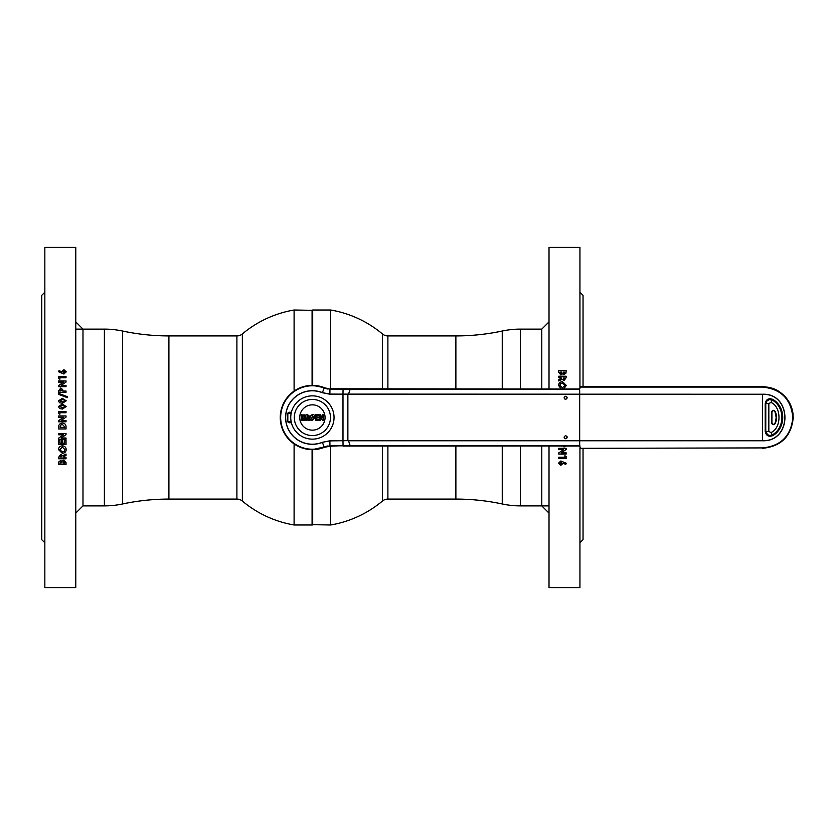 <?xml version="1.0" encoding="UTF-8"?>
<svg xmlns="http://www.w3.org/2000/svg" width="835" height="835" viewBox="0 0 835 835"><rect width="100%" height="100%" fill="white"/><g stroke="black" fill="none" stroke-linecap="round" stroke-linejoin="round"><path stroke-width="1.25" d="M330.691 446.193L330.691 524.985L312.394 524.672L312.394 449.637L312.081 524.985L312.081 449.637M330.691 388.807L330.691 310.015L312.697 310.015L312.697 385.363M294.097 391.083L294.097 310.015L312.394 310.328L312.394 385.363L312.697 310.015M312.697 449.637L312.697 524.985M541.79 388.974L541.79 329.115L520.403 329.115A86.997 86.997 0 0 0 502.252 331.025A222.308 222.308 0 0 1 455.879 335.92L387.889 335.92A8.507 8.507 0 0 1 382.42 333.937L382.42 388.974M387.889 446.026L387.889 499.079A8.507 8.507 0 0 0 382.42 501.063L382.42 446.026M387.889 499.079L455.879 499.079A222.308 222.308 0 0 1 502.252 503.975A86.997 86.997 0 0 0 520.403 505.885L549.012 505.885M294.097 443.917L294.097 524.985L312.081 524.985M312.081 385.363L312.081 310.015M75.776 321.903L82.989 329.115L82.989 505.885L104.385 505.885A86.997 86.997 0 0 0 122.536 503.975A222.308 222.308 0 0 1 168.91 499.079L236.9 499.079A8.507 8.507 0 0 1 242.359 501.063L242.359 333.937A8.507 8.507 0 0 1 236.9 335.92L168.91 335.92A222.308 222.308 0 0 1 122.536 331.025A86.997 86.997 0 0 0 104.385 329.115L75.776 329.115M288.106 412.74A24.747 24.747 0 0 0 287.825 414.536A24.747 24.747 0 0 1 288.106 412.74A24.747 24.747 0 0 0 287.825 414.536M287.825 420.464A24.747 24.747 0 0 0 288.106 422.26A24.747 24.747 0 0 1 287.825 420.464A24.747 24.747 0 0 0 288.106 422.26M60.579 460.513L61.999 461.254L63.898 460.054L66.028 462.527L66.028 464.521L58.659 464.521L58.794 461.932L60.579 460.513M62.813 457.058L66.028 457.486L66.028 458.77L58.659 458.77L58.659 457.277L60.757 454.365L62.667 455.701L66.028 454.042L66.028 455.472L62.813 457.058L66.028 455.409L66.028 454.042M58.471 449.585C58.711 447.289 60.016 446.036 62.364 445.838C64.702 446.036 65.986 447.278 66.215 449.574C65.996 451.892 64.712 453.144 62.343 453.353L58.471 449.585M58.659 444.533L58.659 440.609L59.984 440.609L59.984 443.228L61.404 443.228L61.404 440.609L62.719 440.609L62.719 443.228L64.702 443.228L64.702 440.609L66.028 440.609L66.028 444.533L58.659 444.533M58.659 439.304L58.659 438.114L63.512 434.795L58.659 434.795L58.659 433.48L66.028 433.48L66.028 434.68L61.195 437.989L66.028 437.989L66.028 439.304L58.659 439.304M58.659 428.96L58.659 427.301C58.586 424.691 59.849 423.293 62.448 423.115C64.994 423.324 66.184 424.712 66.028 427.28L66.028 428.96L58.659 428.96M66.028 420.475L66.028 421.79L58.659 421.79L58.659 420.61L63.512 417.26L58.659 417.26L58.659 415.945L66.028 415.945L66.028 417.145L61.195 420.475L66.028 420.475L66.028 421.8L58.659 421.8L58.659 420.61M58.659 413.45L58.659 411.415L66.028 411.415L66.028 412.73L59.89 412.73L59.89 414.243L58.659 413.45L58.659 411.425L66.028 411.425L66.028 412.73M58.471 406.572L62.343 404.056L66.215 406.541L62.416 409.056L59.473 408.451L58.471 406.572L62.343 404.077L66.215 406.561M58.471 400.831L62.343 398.326L66.215 400.8L62.416 403.305L59.473 402.7L58.471 400.831L62.343 398.358L66.215 400.831M67.353 397.669L58.471 394.308L58.471 393.316L67.353 396.677L67.353 397.669L67.353 396.708L58.471 393.358L58.471 394.308M58.659 392.335L58.659 390.874L60.757 388.045L62.708 389.548L62.813 391.03L66.028 391.03L66.028 392.335L58.659 392.335L58.659 390.926L60.757 388.098L62.708 389.601L62.813 391.072L66.028 391.072L66.028 392.335M58.659 386.657L58.659 385.478L63.512 382.211L58.659 382.211L58.659 380.917L66.028 380.917L66.028 382.086L61.195 385.352L66.028 385.352L66.028 386.657L58.659 386.657L58.659 385.54L63.418 382.273M58.659 378.485L58.659 376.502L66.028 376.502L66.028 377.785L59.89 377.785L59.89 379.257L58.659 378.485L58.659 376.575L66.028 376.575L66.028 377.785M58.471 371.69L59.066 370.563L61.592 371.805L63.919 369.665L66.215 371.836L63.909 374.028L58.471 371.69M75.776 587.621L75.776 247.379L44.84 247.379L44.84 587.621L75.776 587.621M44.84 542.771L41.75 539.671L41.75 295.329L44.84 292.229M61.592 371.805L63.919 369.748L66.215 371.919M63.846 372.838L64.89 371.94L63.846 371.022L62.813 371.94L63.846 372.838M58.471 371.773L59.066 370.646L61.592 371.888M59.89 379.257L59.89 377.858M61.195 385.352L66.028 385.415L66.028 386.657M66.028 382.086L66.028 380.979L58.659 380.979L58.659 382.211M61.498 390.613L60.757 389.402L60.13 389.747L59.984 391.072L61.498 390.613M59.796 400.8L62.437 401.99L64.89 400.831L64.389 400.028L62.343 399.641L59.796 400.8L62.437 402.021L64.89 400.8L64.389 399.996M59.796 406.561L62.437 407.751L64.89 406.541L64.389 405.737L62.343 405.372L59.796 406.541L62.437 407.73L64.89 406.561L64.389 405.758M59.89 414.243L59.89 412.74M58.659 417.26L58.659 415.945L66.028 415.945L66.028 417.145L61.206 420.464M62.427 424.441L60.579 425.13L59.984 427.144L60.579 425.119L62.427 424.43L64.702 426.956L62.427 424.43M64.702 426.956L64.702 427.645L59.984 427.144M66.028 427.28L66.028 428.939L58.659 428.939L58.659 427.301M66.028 440.609L66.028 444.481L58.659 444.481L58.659 440.609M64.702 443.176L64.702 440.609M62.719 443.176L62.719 440.609M61.404 443.176L61.404 440.609M59.984 443.176L59.984 440.609M66.028 457.486L66.028 458.697L58.659 458.697L58.659 457.277M61.498 456.922L60.736 455.586L59.984 457.048L60.736 455.649L61.498 456.922M66.028 437.989L66.028 439.262L58.659 439.262L58.659 438.114M66.028 433.48L66.028 434.649L61.247 437.947M63.46 434.795L58.659 434.764L58.659 433.48M64.89 449.554L62.354 447.09L59.796 449.574L62.364 452.059L64.326 451.171L64.89 449.585L62.354 447.142L59.796 449.606M66.215 449.522C66.007 451.829 64.712 453.081 62.343 453.28L58.471 449.564M61.498 456.985L59.984 457.048M64.702 462.882L63.846 461.337L62.813 462.945L63.846 461.254L64.702 463.248L62.813 462.945M61.592 462.83L60.757 461.713L59.984 463.164L61.592 462.83M58.659 464.437L66.028 464.437L66.028 462.527M564.199 374.487L562.78 373.746L560.89 374.946L558.761 372.473L558.761 370.479L566.12 370.479L565.994 373.068L564.199 374.487M561.965 377.942L558.761 377.514L558.761 376.23L566.12 376.23L566.12 377.723L564.032 380.635L562.122 379.299L558.761 380.958L558.761 379.528L561.965 377.942L558.761 379.591L558.761 380.958M561.162 388.974L558.563 385.426C558.782 383.108 560.076 381.856 562.446 381.647L566.307 385.415L563.688 388.974M565.806 446.026L564.032 446.955L562.08 445.452M566.12 448.343L566.12 449.522L561.277 452.789L566.12 452.789L566.12 454.083L558.761 454.083L558.761 452.914L563.594 449.647L558.761 449.647L558.761 448.343L566.12 448.343L566.12 449.46L561.37 452.727M566.12 456.515L566.12 458.498L558.761 458.498L558.761 457.215L564.898 457.215L564.898 455.743L566.12 456.515L566.12 458.425L558.761 458.425L558.761 457.215M566.307 463.31L565.712 464.437L563.197 463.195L560.859 465.335L558.563 463.164L560.87 460.972L566.307 463.31M579.939 387.002L579.939 247.379L549.012 247.379L549.012 388.974M549.012 446.026L549.012 587.621L579.939 587.621L579.939 447.998M579.939 292.229L583.039 295.329L583.039 386.678M583.039 448.322L583.039 539.671L579.939 542.771M561.965 463.101L560.932 462.162L559.888 463.101M566.307 463.227L565.712 464.354L563.197 463.112L560.859 465.252L558.563 463.081M564.898 455.743L564.898 457.142M558.761 448.343L558.761 449.585L563.5 449.647M558.761 452.914L558.761 454.021L566.12 454.021L566.12 452.789M565.775 446.026L564.032 446.902L562.08 445.399M560.076 372.201L560.943 373.746L561.965 372.055L560.943 373.662L560.076 372.201M563.197 372.17L564.022 373.287L564.804 372.233L564.022 373.214L563.197 372.17M566.12 370.563L558.761 370.563L558.761 372.473M562.425 382.941L560.452 383.829L559.888 385.415L562.435 387.858L564.992 385.394L562.425 382.941M562.435 387.858L559.888 385.415M562.435 387.91L564.992 385.394M558.563 385.478C558.782 383.171 560.076 381.919 562.446 381.72L566.307 385.436M563.291 378.078L564.042 379.414L564.804 377.952L564.042 379.351L563.291 378.078M558.761 377.514L558.761 376.303L566.12 376.303L566.12 377.723M563.291 378.015L564.804 377.952M560.076 372.118L561.965 372.055M563.197 372.097L564.804 372.149M560.932 462.246L559.888 463.143L560.932 464.062L561.965 463.143L560.932 462.246M549.012 513.097L541.79 505.885L541.79 446.026M566.725 398.88L567.069 397.189M565.639 396.239C567.623 397.262 567.623 398.295 565.639 399.328C563.646 398.295 563.646 397.272 565.639 396.239M566.725 438.312L567.069 436.632M565.639 435.672C567.623 436.705 567.623 437.728 565.639 438.761C563.646 437.738 563.646 436.705 565.639 435.672M325.243 446.568L324.345 447.33A32.137 32.137 0 0 1 280.257 417.5A32.137 32.137 0 0 1 324.345 387.67L325.243 388.432M324.366 387.68L329.95 389.193L324.199 388.056A31.73 31.73 0 0 0 280.664 417.5A31.73 31.73 0 0 0 324.199 446.944L312.394 449.637C292.876 447.727 282.167 437.018 280.257 417.5C282.167 397.982 292.876 387.273 312.394 385.363L324.345 387.67L322.373 392.617L329.877 394.11L762.428 394.245C792.394 392.836 792.488 442.122 762.428 440.755L348.498 440.755L350.168 445.619L579.114 445.619L579.678 444.617L579.939 446.694L579.187 445.556L580.544 448.322L762.438 447.915C780.934 446.099 791.069 435.953 792.843 417.49C791.058 399.036 780.913 388.901 762.438 387.085L580.022 387.085L579.803 388.358L580.544 386.678L762.428 386.678C781.163 388.525 791.434 398.786 793.25 417.49C791.444 436.204 781.174 446.485 762.428 448.322C782.823 445.932 793.031 434.482 793.052 413.972C791.768 404.516 787.186 397.084 779.295 391.709C775.162 388.672 769.546 387.002 762.428 386.678L580.544 386.678M579.636 446.203A0.616 0.616 -104.1 0 0 579.198 446.026L329.95 445.806L324.199 446.944L322.373 442.383A26.814 26.814 0 0 1 285.58 417.5A26.814 26.814 0 0 1 322.373 392.617L322.331 392.711A26.71 26.71 0 0 0 285.685 417.5A26.71 26.71 0 0 0 322.331 442.289L329.877 440.786L347.871 440.609L762.428 440.64C792.238 442.101 792.342 392.951 762.428 394.36L348.393 394.37L350.168 389.371L329.95 389.193L329.877 394.11M579.803 446.642L580.544 448.322M327.79 389.026A15.468 15.447 134 0 1 324.69 388.098M348.393 394.37L329.877 394.214L322.331 392.711M291.384 412.25L289.244 412.25L287.825 413.482L287.825 421.518L289.244 422.75L291.384 422.75M322.331 442.289L329.877 440.89L329.94 445.806L350.168 445.629M348.487 440.64L329.877 440.89M579.438 445.963L343.049 446.057L342.987 440.744M579.803 388.358L579.146 389.402L579.939 388.306L579.146 389.402L350.168 389.371L329.961 388.797L579.438 389.037M350.168 389.371L579.198 388.974A0.616 0.616 104.1 0 0 579.636 388.797M327.779 445.973A15.468 15.447 -134 0 0 324.69 446.902M343.049 445.66L329.94 446.203L324.366 447.32M765.215 431.424L765.737 403.576L765.528 431.424C766.373 435.473 768.732 436.778 772.615 435.359C785.672 428 785.672 407 772.615 399.641C768.732 398.222 766.373 399.527 765.528 403.576L765.215 403.576C766.112 399.255 768.638 397.857 772.772 399.38C786.027 406.843 786.027 428.157 772.772 435.62C768.638 437.143 766.112 435.745 765.215 431.424L765.215 403.576M564.543 438.312L565.639 438.761M564.543 398.88L565.639 399.328M289.244 412.876L291.102 412.928A0.616 0.532 -88.3 0 0 290.559 413.544L288.357 413.482L289.244 412.876M288.357 421.518L290.559 421.456A0.616 0.532 -91.7 0 0 291.102 422.072L288.357 421.518M775.245 411.467C773.586 409.745 772.344 410.006 771.509 412.239L771.509 422.76C772.344 424.994 773.586 425.255 775.245 423.533L776.195 417.5L774.963 411.582C773.565 410.142 772.521 410.361 771.822 412.239L771.916 412.239A1.545 1.545 90 0 1 774.88 411.624A1.545 1.545 -90 0 0 771.916 412.239L771.916 422.76A1.545 1.545 -90 0 0 774.88 423.376A1.545 1.545 90 0 1 771.916 422.76L771.822 422.76C772.521 424.639 773.575 424.858 774.963 423.418L774.88 423.376A14.696 14.696 90 0 0 774.88 411.624L775.245 411.467C776.926 415.506 776.926 419.525 775.245 423.533M767.261 434.221L765.778 431.424L765.778 403.576L767.052 400.466L766.144 403.576L768.837 403.576L770.945 402.407C781.664 406.822 781.664 428.178 770.945 432.593L768.837 431.424L766.144 431.424L767.261 434.221L769.244 435.745L772.365 434.878C785.077 427.718 785.067 407.271 772.365 400.122L770.945 402.407M768.837 431.424L768.837 403.576M770.945 432.593L772.365 434.878L769.244 435.745M768.231 434.983L769.317 435.39M768.231 400.017L769.317 399.234L772.365 400.122L769.39 399.589L767.313 400.727M772.552 399.819C785.505 407.094 785.474 427.927 772.552 435.181M290.737 417.5A21.647 21.647 0 0 1 312.394 395.853A21.647 21.647 0 0 1 334.042 417.5A21.647 21.647 0 0 1 312.394 439.147A21.647 21.647 0 0 1 290.737 417.5M294.317 417.5A18.067 18.067 0 0 1 312.394 399.433A18.067 18.067 0 0 1 330.462 417.5A18.067 18.067 0 0 1 312.394 435.567A18.067 18.067 0 0 1 294.317 417.5M299.734 417.5A12.661 12.661 0 0 1 312.394 404.839A12.661 12.661 0 0 1 325.055 417.5A12.661 12.661 0 0 1 312.394 430.161A12.661 12.661 0 0 1 299.734 417.5M320.546 414.828L319.241 414.849L319.45 420.412L320.316 420.214L320.316 416.811L322.498 420.235L323.552 420.224L323.552 414.849L322.498 414.828L322.498 417.938L320.233 414.651M307.176 417.469L308.282 416.456L307.384 415.402L307.176 417.469M307.374 414.588L305.787 414.964L305.787 420.235L307.176 420.214L307.301 418.105L308.449 420.224L310.015 420.287L308.574 417.803L309.67 416.279L307.374 414.588L305.787 414.964L305.986 420.412M302.625 419.587L303.94 418.752L302.844 417.75L302.99 419.619M301.414 414.713L301.445 420.381L304.42 420.255L305.37 418.857L304.086 417.354L305.119 416.028L304.483 414.891L301.226 415.016L301.226 420.005L302.813 420.485M304.264 417.27L305.119 416.028L304.483 414.891M304.42 420.255L305.37 418.857M312.436 420.558L314.962 417.396C314.002 409.828 305.934 419.379 312.436 420.558M306.956 420.412L307.176 418.283M318.198 417.907L318.208 416.989L316.83 416.989L316.83 415.59L318.5 415.59L318.719 414.828L315.651 414.64L315.421 420.224L318.5 420.412L318.511 419.452L316.83 419.452L316.83 417.907L318.417 417.719M311.632 418.94L312.937 419.379L313.469 418.168L312.447 415.433L311.632 418.94L312.937 419.379L313.469 418.168M302.625 417.072L303.543 415.59L302.625 415.402L302.625 417.072M313.501 417.406L312.447 415.433M318.719 414.828L315.421 414.891M579.678 444.617L579.678 390.383L579.146 389.402M387.889 335.92L387.889 388.974M455.879 335.92L455.879 388.974M455.879 446.026L455.879 499.079M502.252 331.025L502.252 388.974M502.252 446.026L502.252 503.975M520.403 329.115L520.403 388.974M520.403 446.026L520.403 505.885M236.9 499.079L236.9 335.92M168.91 499.079L168.91 335.92M122.536 503.975L122.536 331.025M104.385 505.885L104.385 329.115M342.987 440.64L342.987 394.36M347.871 394.391L347.871 440.609M762.428 394.245L762.428 440.755M342.987 394.256L343.049 389.34M765.778 403.576L765.778 431.424M382.42 333.937A109.03 109.03 0 0 0 330.691 310.015M330.691 524.985A109.03 109.03 0 0 0 382.42 501.063M242.359 501.063A109.03 109.03 0 0 0 294.097 524.985M294.097 310.015A109.03 109.03 0 0 0 242.359 333.937M82.989 505.885L75.776 513.097M541.79 329.115L549.012 321.903"/></g></svg>
